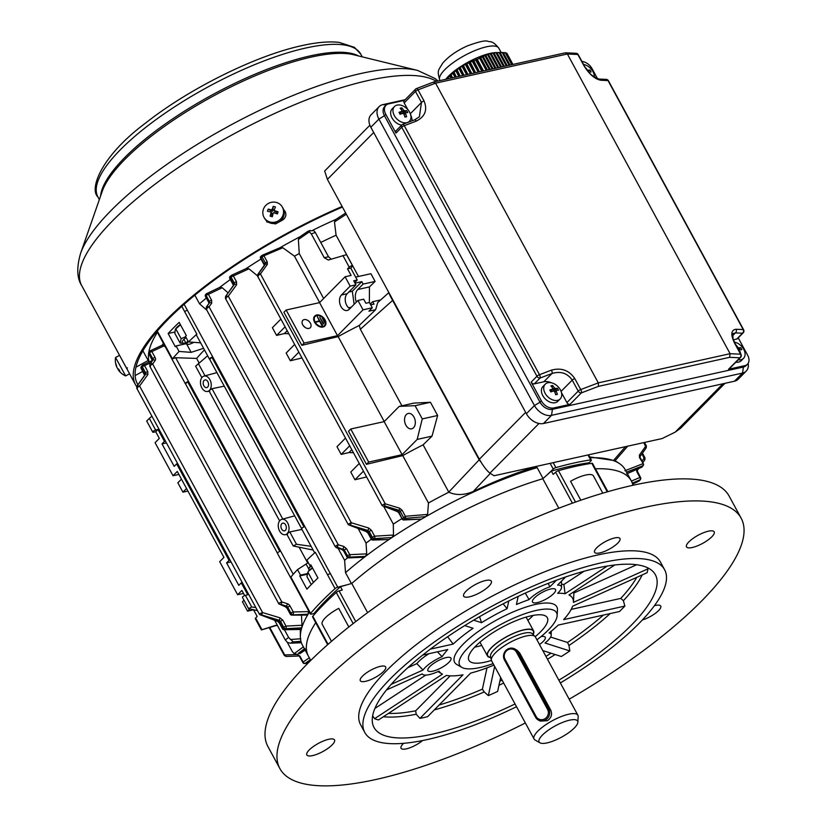 <?xml version="1.0" encoding="UTF-8"?>
<svg xmlns="http://www.w3.org/2000/svg" width="826" height="826" viewBox="0 0 826 826"><rect width="100%" height="100%" fill="white"/><g stroke="black" fill="none" stroke-linecap="round" stroke-linejoin="round"><path stroke-width="1.24" d="M203.846 385.804A3.934 2.623 -102.5 0 0 206.717 387.6A3.934 2.623 -102.5 0 0 207.884 381.715A3.934 2.623 -102.5 0 0 205.013 379.919A3.934 2.623 -102.5 0 0 203.846 385.804M202.277 377.152A7.868 5.245 -102.5 0 0 201.152 386.31A7.868 5.245 -102.5 0 0 207.409 391.472A7.868 5.245 -102.5 0 0 209.453 390.368A7.868 5.245 -102.5 0 0 209.897 379.681A7.868 5.245 -102.5 0 0 204.001 376.109A7.868 5.245 -102.5 0 0 202.277 377.152M207.636 355.748L196.092 365.784M313.116 550.023A177.125 52.234 151.5 0 0 313.095 550.054L293.24 545.996L296.482 544.282L311.103 546.306M204.456 349.894A177.125 52.234 151.5 0 0 196.64 358.422L199.066 362.903M299.291 547.493L307.726 563.033M224.259 386.145L212.014 388.695L209.453 390.368L209.763 390.966M301.924 529.404L289.781 531.934L287.221 533.606A7.868 5.245 -102.5 0 0 287.665 522.91A7.868 5.245 -102.5 0 0 281.769 519.347A7.868 5.245 -102.5 0 0 280.045 520.38A7.868 5.245 -102.5 0 0 278.92 529.538A7.868 5.245 -102.5 0 0 285.176 534.711A7.868 5.245 -102.5 0 0 287.221 533.606L287.531 534.205M184.673 311.701A203.372 59.968 -28.5 0 1 184.704 311.67L187.213 309.957L184.673 311.701L196.846 334.127A2.364 0.692 151.5 0 0 196.836 334.148L196.836 334.148A203.372 59.968 151.5 0 0 188.473 341.923L200.563 342.831M203.599 348.314L191.147 352.351L179.056 351.453A203.372 59.968 151.5 0 0 172.438 358.845L175.639 357.72L196.64 358.422M196.846 334.127A203.372 59.968 151.5 0 0 196.825 334.148L196.474 335.191L209.525 359.238A2.364 0.692 151.5 0 0 209.721 359.362L301.655 528.681M188.473 341.923L185.478 336.419A203.372 59.968 151.5 0 1 186.335 335.583L179.159 322.367A203.372 59.968 151.5 0 0 173.439 327.994A203.372 59.968 151.5 0 0 168.143 333.518L175.319 346.744A203.372 59.968 151.5 0 1 176.072 345.939L179.056 351.453M172.438 358.845L172.438 358.845A2.364 0.692 -28.5 0 1 172.438 358.845A203.372 59.968 151.5 0 0 172.417 358.856L160.244 336.43A203.372 59.968 -28.5 0 1 160.244 336.43L157.291 331.061M308.294 562.62L297.515 569.61A203.372 59.968 151.5 0 0 290.886 577.002A2.364 0.692 151.5 0 0 290.866 577.023L303.049 599.449A203.372 59.968 -28.5 0 1 303.049 599.449L310.586 613.398A2.364 0.692 151.5 0 0 310.359 614.007A2.364 0.692 151.5 0 0 311.123 614.131L314.262 613.553M277.453 553.172L185.52 383.863A2.364 0.692 -28.5 0 1 185.334 383.729A2.364 0.692 -28.5 0 1 187.647 381.705L279.777 551.386A2.364 0.692 151.5 0 0 277.464 553.41L310.359 614.007M315.305 552.284A203.372 59.968 151.5 0 0 315.284 552.305L315.284 552.305A2.364 0.692 -28.5 0 1 315.305 552.284L327.478 574.71A203.372 59.968 -28.5 0 1 327.509 574.689L330.328 573.543L337.731 587.193A2.364 0.692 151.5 0 0 335.067 588.618A203.372 59.968 151.5 0 0 310.586 613.398M301.851 529.043A2.364 0.692 -28.5 0 1 301.655 528.919A2.364 0.692 -28.5 0 1 303.968 526.895L211.848 357.214A2.364 0.692 151.5 0 0 209.525 359.238M186.263 343.678L176.072 345.939M149.134 361.974A183.692 54.165 -28.5 0 1 148.711 352.785A183.692 54.165 -28.5 0 0 149.134 361.974M148.752 352.537A183.692 54.165 -28.5 0 1 157.425 332.331A183.692 54.165 -28.5 0 0 148.752 352.537M162.237 345.206A183.692 54.165 -28.5 0 1 163.403 343.348M206.872 310.256L199.541 303.813L194.843 295.171M199.541 303.813A183.692 54.165 -28.5 0 1 206.324 298.041M219.664 287.427A183.692 54.165 -28.5 0 1 230.32 279.529M246.138 268.595A183.692 54.165 -28.5 0 1 260.995 259.044M280.055 247.686A183.692 54.165 -28.5 0 1 300.034 236.732M312.889 230.196A183.692 54.165 -28.5 0 1 335.81 219.448M346.321 214.223L334.478 221.926L335.645 219.551L345.671 213.036M320.756 242.452A177.125 52.234 -28.5 0 1 336.079 235.214L334.478 221.926M336.079 235.214L358.474 276.462M355.634 277.092L370.905 273.716L375.097 281.429L369.449 286.921L369.377 302.502M369.573 302.77L370.533 303.885M257.454 275.791L248.946 268.811L246.313 268.522L231.672 275.203A1.838 1.249 -114.7 0 0 231.476 275.326A1.838 1.291 50.3 0 0 231.27 275.461A1.838 1.291 50.3 0 0 231.104 277.175L230.093 278.011A1.838 0.537 151.5 0 0 229.814 278.599A1.838 1.838 0 0 1 230.248 276.307A1.838 1.291 50.2 0 0 230.093 278.011L233.324 283.968L234.274 283.008L231.104 277.175A1.838 0.537 151.5 0 1 233.335 275.936A1.838 1.249 -114.7 0 0 231.672 275.203A1.838 1.838 0 0 0 231.27 275.461L230.248 276.307A1.838 1.291 50.2 0 1 230.464 276.173M303.09 325.423L305.135 327.457M310.39 323.162A5.245 3.593 -135.4 0 1 310.297 327.705A5.245 3.593 -135.4 0 1 302.75 324.855A5.245 3.593 -135.4 0 1 302.832 320.323A5.245 3.593 -135.4 0 1 310.39 323.162M353.456 452.741L349.016 452.534L341.19 454.414L336.998 446.701L345.505 438.09M288.852 333.745L284.412 333.539L276.576 335.418L272.394 327.705L280.892 319.094M314.758 316.048A7.083 4.853 44.6 0 0 314.685 316.121A7.083 4.853 44.6 0 0 314.572 322.243A7.083 4.853 44.6 0 0 324.773 326.074A7.083 4.853 44.6 0 0 324.835 326.012M319.559 302.626L286.137 310.018L304.082 343.079L337.504 335.676L319.559 302.626L345.092 276.772L351.122 275.43L347.54 268.822L349.233 267.17A2.096 0.619 -28.5 0 1 351.174 265.951A2.096 0.619 -28.5 0 1 352.599 265.827A2.096 0.619 -28.5 0 1 352.289 266.499L350.751 268.109L357.214 280.014L354.674 282.585M314.706 322.099A7.083 4.853 -135.4 0 1 314.82 315.986A7.083 4.853 -135.4 0 1 325.021 319.817A7.083 4.853 -135.4 0 1 324.907 325.94A7.083 4.853 -135.4 0 1 314.706 322.099M286.137 310.018L283.907 312.28L301.851 345.33L304.082 343.079M319.631 302.543L294.459 256.184L282.822 247.748L263.928 255.771L267.242 261.863L267.304 264.434A1.569 1.105 -144 0 0 265.353 264.217L257.918 274.356L258.445 273.726L260.438 273.943L385.236 503.819L399.65 508.186A1.569 0.64 -73.2 0 1 398.937 510.261L384.493 505.884L385.236 503.819C382.541 504.614 381.819 505.347 383.078 505.966M260.438 273.943L257.97 275.626L258.28 276.121M301.851 345.33L338.133 336.616L384.245 421.539M383.935 506.834L393.3 524.097L393.486 535.031L391.947 537.54A183.692 54.165 -28.5 0 1 421.508 519.131A183.692 54.165 -28.5 0 1 425.865 516.611L405.246 518.346A1.569 0.94 -94.5 0 0 405.38 516.281L427.61 514.422L425.865 516.611A183.692 54.165 -28.5 0 1 537.158 467.619L543.064 478.502M366.455 464.326L368.685 462.075L402.117 454.672L384.162 421.621L350.74 429.014L348.51 431.275L366.455 464.326L402.747 455.611L428.467 502.982L427.61 514.422M384.162 421.621L399.226 406.371L414.074 403.078L430.46 402.283L437.635 415.499L432.019 436.138L423.108 444.832L448.766 492.1L479.245 459.762M423.108 444.832A177.125 52.234 151.5 0 0 402.747 455.611M428.467 502.982A177.125 52.234 -28.5 0 1 448.828 492.213L448.766 492.1M392.608 300.416L360.353 329.254L401.901 405.783M360.353 329.254L359.258 325.454A177.125 52.234 151.5 0 0 338.133 336.616M359.258 325.454L375.644 309.688L377.709 302.574L388.87 292.6M402.117 454.672L417.171 439.422L422.262 418.906L415.086 405.68L399.226 406.371M413.527 427.744A7.868 5.245 77.5 0 1 411.637 428.818A7.868 5.245 77.5 0 1 405.267 423.8A7.868 5.245 77.5 0 1 406.351 414.528A7.868 5.245 77.5 0 1 408.24 413.454A7.868 5.245 77.5 0 1 414.611 418.472A7.868 5.245 77.5 0 1 413.527 427.744M432.019 436.138L417.171 439.422M350.74 429.014L368.685 462.075M366.61 476.953L354.953 479.761L350.761 472.049L359.269 463.438M354.953 479.761L363.45 471.15M349.697 445.803L341.19 454.414M301.996 357.957L290.339 360.766L286.157 353.053L294.655 344.442M290.339 360.766L298.847 352.155M285.084 326.807L276.576 335.418M279.9 247.769L262.544 255.131A1.569 1.063 -113.4 0 0 262.379 255.224L279.9 247.769L282.822 247.748M294.459 256.184A177.125 52.234 -28.5 0 1 299.249 253.561L298.372 239.488L299.848 236.866L307.737 231.404L309.389 231.858L298.372 239.488M421.508 519.131L403.656 519.977A1.569 1.012 -91.5 0 0 404.234 519.657L421.508 519.131M393.3 524.097A177.125 52.234 -28.5 0 1 401.932 518.604M624.921 470.737L642.824 463.716A1.569 1.136 68.2 0 1 642.927 465.719L626.345 472.224M644.486 442.447L646.428 446.019L646.138 447.96L643.846 442.591M589.65 456.923L613.522 460.433L625.488 446.66M590.105 457.759A183.692 54.165 -28.5 0 1 619.355 463.5A183.692 54.165 -28.5 0 1 625.282 469.798L631.26 480.815A183.692 54.165 -28.5 0 1 632.902 485.296M627.729 446.164L614.988 460.836L613.522 460.433M595.443 468.796A183.692 54.165 -28.5 0 1 631.26 480.815A183.692 54.165 151.5 0 0 595.443 468.796M626.779 473.69L641.926 467.031L642.927 465.719A1.569 1.022 37.4 0 0 643.227 465.492A1.569 1.569 0 0 0 643.361 463.789L639.83 456.84L646.221 447.857M244.661 595.556L241.884 590.445L237.64 594.741L219.695 561.68L223.939 557.385L177.27 471.45L173.026 475.745L155.081 442.684L159.325 438.389L155.742 431.781L153.502 432.235A2.096 0.619 -28.5 0 1 152.738 432.143A2.096 0.619 -28.5 0 1 153.584 431.027A2.096 0.619 -28.5 0 1 155.649 430.057L158.003 429.489L161.586 436.097L162.598 435.86L161.586 436.097L164.467 441.394L161.989 443.892L174.193 466.37L176.671 463.861L226.2 555.093L227.212 554.855L226.2 555.093L229.07 560.389L226.592 562.888L238.797 585.366L241.275 582.857L247.738 594.761L245.384 595.329L251.724 606.986L255.823 607.554M158.003 429.489L155.742 431.781M229.07 560.389L230.093 560.162M242.297 582.64L241.275 582.857M164.467 441.394L165.479 441.167M177.683 463.644L176.671 463.861M243.515 593.44L237.64 594.741M178.901 474.444L173.026 475.745M284.423 629.722L288.604 637.435L293.24 641.895L290.391 643.196L287.407 642.391L285.3 639.943L274.666 620.367M257.495 610.631L248.554 608.617L251.724 606.986M290.339 639.53L300.788 638.756M245.157 587.905L244.145 588.153M180.543 468.91L179.541 469.158M287.272 642.287L292.301 651.559L294.19 653.634L303.379 646.872M253.634 609.918L257.165 616.423L255.626 618.044L261.966 629.701L275.657 625.365L277.598 625.767M137.064 387.58A1.838 1.26 -135.4 0 1 137.002 386.093L139.594 386.021L137.064 387.58L137.446 388.199M151.044 362.583L144.56 365.619L147.792 371.576L147.875 374.57A1.838 1.291 -144 0 0 145.583 374.323L136.909 386.155L144.602 375.345A1.838 1.373 -144.6 0 0 144.519 375.479M187.915 491.047L182.928 492.151L177.848 482.787L181.452 479.142M249.514 609.154L247.542 611.147L242.462 601.782L243.99 600.223M151.932 416.211L149.32 418.39L155.649 430.057M245.384 595.329A2.096 0.619 151.5 0 0 243.319 596.3A2.096 0.619 151.5 0 0 242.472 597.415L248.554 608.617M291.815 642.979L301.314 642.576A183.692 54.165 -28.5 0 1 300.943 641.317L293.24 641.895M310.752 660.439L308.397 656.112A183.692 54.165 -28.5 0 1 315.708 622.67A183.692 54.165 151.5 0 0 308.397 656.112L302.419 645.096A183.692 54.165 -28.5 0 1 301.314 642.576M300.943 641.317A183.692 54.165 -28.5 0 1 300.365 636.701A183.692 54.165 -28.5 0 1 301.366 629.247A183.692 54.165 -28.5 0 1 301.769 627.822A183.692 54.165 -28.5 0 1 307.716 614.864A183.692 54.165 -28.5 0 1 308.129 614.183A183.692 54.165 -28.5 0 1 309.378 612.19M149.32 418.39L147.173 420.568M631.405 481.093L639.933 477.449A1.838 1.332 66.8 0 1 640.047 479.813L632.468 483.055M642.452 453.154L645.003 457.852L644.817 459.896L642.039 453.732M354.984 283.163L361.798 281.656L363.11 284.082L375.097 281.429M370.709 304.856L374.002 304.133L372.681 301.707L380.662 299.941M375.644 309.688L368.933 311.175L372.289 307.778L363.037 309.822L357.957 300.457L349.222 309.306A8.528 5.689 77.5 0 1 347.178 310.473A8.528 5.689 77.5 0 1 340.271 305.021A8.528 5.689 77.5 0 1 341.448 294.975L350.183 286.137L345.092 276.772M370.306 304.113L372.681 301.707M356.357 302.079A10.501 7 77.5 0 1 357.73 289.523L363.11 284.082M354.147 304.309L352.31 291.258L361.798 281.656M357.214 280.014L353.693 280.788L355.913 284.867L350.183 286.137M350.751 268.109L347.54 268.822M349.842 308.676A8.528 5.689 77.5 0 1 345.402 301.583A8.528 5.689 77.5 0 1 347.168 293.715L355.913 284.867M372.289 307.778L369.418 302.492L365.897 303.266L363.688 299.188L357.957 300.457M337.504 335.676L363.037 309.822M345.96 254.831L328.345 260.035L324.236 257.702L311.33 233.934L309.389 231.858M299.249 253.561L323.637 298.485M342.904 255.513L349.233 267.17M309.347 230.867L313.766 230.578L315.315 232.436L328.521 256.752L331.185 259.147M310.246 230.444L307.737 231.404M248.946 268.811L233.335 275.936L236.504 281.769A1.838 0.537 151.5 0 0 234.274 283.008L234.295 284.516L233.407 285.414A1.838 1.373 -144.6 0 0 233.314 285.538L233.314 285.538A1.838 1.373 -144.6 0 0 233.231 285.672M225.704 296.245L233.314 285.538L233.046 284.547A1.838 0.537 151.5 0 1 233.324 283.968L233.407 285.414L225.715 296.286L228.306 296.214L351.287 522.724L350.42 525.171L349.15 524.933C347.963 524.427 348.675 523.705 351.287 522.724M338.051 548.237L344.628 560.338L345.505 572.655A183.692 54.165 -28.5 0 1 364.411 557.209A183.692 54.165 -28.5 0 1 365.495 556.373L349.532 557.137A1.838 1.074 -92.7 0 0 349.78 554.669L366.713 553.864L365.495 556.373A183.692 54.165 -28.5 0 1 388.974 539.533A183.692 54.165 -28.5 0 1 391.947 537.54L374.436 538.624A1.838 1.084 -93.4 0 0 374.643 536.188L393.486 535.031M228.306 296.214L225.766 297.773L226.159 298.392M269.823 627.533L284.712 654.966L297.618 654.491A1.838 1.394 -92.1 0 0 299.022 655.999L299.053 655.989M310.38 659.767L305.073 663.412A1.838 1.363 -124.4 0 1 303.132 662.049A1.838 0.537 -28.5 0 0 302.884 662.597L299.714 656.763A1.838 0.537 -28.5 0 1 299.962 656.216L303.132 662.049L309.316 657.806M276.731 625.385L261.398 629.918L255.317 618.705A2.096 0.619 151.5 0 1 255.626 618.044M269.245 627.708L284.34 655.514L284.702 654.935M302.884 662.597A1.838 1.838 0 0 0 304.732 663.546A1.838 1.177 82.8 0 0 305.073 663.412L310.504 660.686M228.1 292.858L222.215 287.727L208.42 294.314A1.838 1.249 -115.6 0 0 206.727 293.602A1.838 1.249 -115.6 0 0 206.521 293.736A1.838 1.28 48.2 0 0 206.293 293.88A1.838 1.28 48.2 0 0 206.18 295.553L205.767 295.925A1.838 0.537 151.5 0 0 205.488 296.503A1.838 1.838 0 0 1 205.881 294.262A1.838 1.28 -131.8 0 1 206.097 294.108M222.215 287.727L219.83 287.355L206.727 293.602A1.838 1.838 0 0 0 206.293 293.88L205.881 294.262A1.838 1.28 -131.8 0 0 205.767 295.925L208.978 301.841L209.381 301.438L206.18 295.553A1.838 0.537 151.5 0 1 208.42 294.314L211.611 300.199A1.838 0.537 151.5 0 0 209.381 301.438L209.401 302.956L206.479 306.89A1.838 1.332 -144.3 0 0 206.386 307.004L208.937 303.441A1.838 1.332 -144.3 0 0 208.864 303.576M209.061 306.828L206.758 306.601L209.401 302.956A1.838 1.291 -144 0 1 211.693 303.204L209.061 306.828L338.257 544.747L337.101 547.452A1.838 0.785 108.1 0 1 336.471 547.721L335.284 546.75L206.211 309.027L206.386 307.004M358.277 528.774L366.063 543.095L366.713 553.864M209.081 306.849L206.552 308.397L206.934 309.027M336.099 546.926C334.922 546.451 335.635 545.728 338.257 544.747M366.063 543.095A177.125 52.234 -28.5 0 1 371.318 539.213M344.628 560.338A177.125 52.234 -28.5 0 1 347.694 557.705M388.974 539.533L372.877 540.049A1.838 1.167 -90.5 0 0 373.548 539.698L388.974 539.533M364.411 557.209L348.551 557.891A1.838 1.115 -91.3 0 0 349.15 557.571L364.411 557.209M147.875 374.57L139.573 386L262.575 612.531L261.439 615.246L260.438 614.73L278.217 621.131A1.838 0.826 109.4 0 1 277.557 621.389L259.612 614.534L136.724 388.199L136.909 386.155M260.427 614.709C259.25 614.234 259.963 613.501 262.575 612.531M301.955 625.251L301.769 627.822L285.651 628.689A1.838 1.074 -93 0 0 285.992 626.108L301.955 625.251L301.469 614.658M165.231 346.703L162.392 345.134L150.146 350.844A1.838 1.301 -115 0 0 149.878 351.029M279.653 604.074C278.476 603.6 279.188 602.877 281.8 601.896L287.262 603.682A3.676 2.519 44.6 0 1 290.05 606.057L293.261 611.973L308.552 611.612L308.459 610.497M164.219 345.795L151.86 351.556L155.081 357.472A1.838 0.537 151.5 0 0 152.8 358.721L149.589 352.795L149.207 353.239A1.838 1.229 -138.8 0 1 149.155 351.731A1.838 1.229 -138.8 0 1 149.392 351.546M155.081 357.472A3.676 2.519 44.6 0 1 155.195 360.435L152.634 363.998L150.095 365.546L150.477 366.176M280.912 604.333L286.374 606.119L280.912 604.333A1.838 0.785 108.1 0 0 281.8 601.896L152.634 363.998A1.838 1.332 -144.3 0 0 150.301 363.76L152.49 360.57L149.94 364.142M308.552 611.612L308.129 614.183L292.466 614.916L307.716 614.864L307.117 614.203M262.585 612.562L279.942 617.817A1.838 0.754 106.8 0 1 279.105 620.243L280.53 621.389L279.58 622.36L282.75 628.194L283.762 627.347A1.838 1.291 -129.8 0 0 285.651 628.689L284.629 629.536L301.366 629.247L301.118 628.534M490.314 473.391L473.246 491.491C495.228 480.98 516.136 472.709 535.96 466.7L537.158 467.619M473.246 491.491C464.295 495.259 456.159 495.497 448.828 492.213M351.422 583.538L345.505 572.655M367.611 612.644L351.752 583.445A183.692 54.165 -28.5 0 1 542.796 478.739A183.692 54.165 151.5 0 0 351.752 583.445L340.498 586.687L342.294 589.991L339.094 590.91A2.623 0.774 151.5 0 0 336.265 592.469A203.372 59.968 151.5 0 0 323.596 604.539A203.372 59.968 151.5 0 0 312.817 616.206A2.623 0.774 151.5 0 0 312.558 616.877L327.664 644.693M402.076 510.189L400.156 511.253L403.47 517.344A1.569 1.022 -142.6 0 0 405.246 518.346L404.234 519.657A1.569 1.022 -142.5 0 1 402.469 518.656L405.38 516.281L402.076 510.189L399.65 508.186M338.257 544.778L343.761 546.44L346.579 548.784L349.78 554.669A1.838 0.537 151.5 0 0 347.55 555.908A1.838 1.229 -138.8 0 0 349.532 557.137L349.15 557.571A1.838 1.229 41.3 0 1 347.168 556.352L347.55 555.908L344.349 550.023L343.957 550.426A1.838 1.26 44.6 0 0 342.563 549.238L337.38 547.194M351.298 522.755L368.654 528.01L371.473 530.354L374.643 536.188A1.838 0.537 151.5 0 0 372.412 537.427A1.838 1.208 -140.7 0 0 374.436 538.624L373.548 539.698A1.838 1.218 39.4 0 1 371.524 538.5L372.412 537.427L369.243 531.593L368.293 532.553L366.93 531.335A1.838 0.826 109.4 0 1 366.269 531.583L348.324 524.727L225.436 298.403L225.612 296.348M588.938 463.004L591.055 460.701A2.364 0.692 151.5 0 0 591.344 460.03A2.364 0.692 151.5 0 0 590.673 459.896A203.372 59.968 151.5 0 0 555.877 467.599A2.364 0.692 151.5 0 0 553.244 469.065L546.667 475.291M346.683 584.901L337.731 587.193M632.892 483.829L640.047 479.813A1.838 1.208 39.3 0 0 640.367 479.576A1.838 1.838 0 0 0 640.563 477.542L637.125 470.706M303.71 600.481L303.028 599.47M184.126 304.278L330.328 573.543M304.897 648.513L298.155 653.49L300.137 653.325L305.857 649.463M149.578 351.256A1.838 1.229 41.3 0 0 149.537 351.287L149.155 351.731A1.838 1.838 0 0 0 148.928 353.817A1.838 0.537 151.5 0 1 149.207 353.239L152.49 360.57A1.838 1.373 -144.6 0 0 152.387 360.694L152.387 360.694A1.838 1.373 -144.6 0 0 152.304 360.838M236.504 281.769L236.587 284.764A1.838 1.291 -144 0 0 234.295 284.516L225.973 295.966M142.299 365.329A1.838 1.218 39.4 0 0 142.248 365.391A1.838 1.218 39.4 0 0 142.33 366.858A1.838 0.537 151.5 0 1 144.56 365.619A1.838 1.249 -115.2 0 0 142.888 364.896A1.838 1.249 -115.2 0 0 142.63 365.082M144.333 374.354A1.838 0.537 151.5 0 1 144.612 373.775L144.705 375.221A1.838 1.373 -144.6 0 0 144.602 375.345L141.163 368.52A1.838 0.537 151.5 0 1 141.442 367.942L144.612 373.775L145.562 372.805L142.33 366.858L141.442 367.942A1.838 1.208 39.3 0 1 141.36 366.476A1.838 1.838 0 0 0 141.163 368.52M638.839 481.155A1.838 1.838 0 0 0 639.479 480.66A1.838 1.218 39.4 0 1 639.159 480.897A1.838 1.249 64.8 0 1 638.839 481.155L632.943 483.922M644.817 459.896L642.793 462.746M637.104 469.282A1.838 1.373 35.4 0 1 637.135 470.696L638.612 468.621M298.867 655.989L286.126 656.474L299.022 655.999L299.714 656.763M286.312 656.453L284.712 654.966M301.273 629.433L284.113 629.732A1.838 1.167 -90.9 0 0 284.629 629.536A1.838 1.291 50.3 0 1 282.75 628.194A1.838 0.537 151.5 0 0 282.471 628.772L279.302 622.938A1.838 0.537 151.5 0 1 279.58 622.36L278.217 621.131L279.105 620.243L261.708 614.967M280.664 604.611L279.663 604.105L280.664 604.611M287.262 603.682A1.838 0.785 108.1 0 1 286.374 606.119A1.838 1.26 -135.4 0 1 287.768 607.306L287.376 607.709L286.013 606.49A1.838 0.826 109.4 0 1 285.342 606.738L278.837 603.899L149.764 366.176L149.94 364.132L152.387 360.694L148.928 353.817M307.468 615.081L291.908 615.143A1.838 1.156 -90.2 0 0 292.466 614.916A1.838 1.28 48.2 0 1 290.566 613.594L290.979 613.222L287.768 607.306A1.838 0.537 151.5 0 1 290.05 606.057M343.761 546.44A1.838 0.754 106.8 0 1 342.924 548.867L344.349 550.023A1.838 0.537 151.5 0 1 346.579 548.784M368.654 528.01A1.838 0.754 106.8 0 1 367.818 530.437L366.93 531.335L349.15 524.933M300.137 653.325L298.155 653.49M294.19 653.634L296.255 653.996M352.31 291.258L348.84 292.022M351.298 307.2L348.613 307.788M186.542 488.507L182.928 492.151M253.355 609.867L247.542 611.147M166.429 442.912L161.989 443.892M231.043 561.907L226.592 562.888M261.171 256.153L262.379 255.224A1.569 1.125 52.4 0 0 262.018 256.824L260.572 258.259A1.569 1.569 0 0 1 260.995 256.256A1.569 1.115 52.4 0 0 260.81 257.764L264.217 264.041L265.332 262.916L262.018 256.824L263.928 255.771A1.569 1.063 -113.4 0 0 262.544 255.131A1.569 1.569 0 0 0 262.203 255.327L260.995 256.256A1.569 1.115 52.4 0 1 261.171 256.153M641.616 467.289A1.569 1.569 0 0 0 642.225 466.804A1.569 1.022 37.5 0 1 641.926 467.031A1.569 1.063 66 0 1 641.616 467.289L626.738 473.835M643.361 463.789L639.52 457.625L639.396 455.105A1.569 1.177 35.4 0 1 639.84 456.83M257.898 274.273L264.206 265.394L264.217 264.041L264.299 265.28A1.569 1.177 -144.6 0 0 264.206 265.394L264.206 265.394A1.569 1.177 -144.6 0 0 264.144 265.507M257.826 274.366L257.609 276.214L382.211 505.698L397.316 511.542A1.569 0.712 -70.6 0 0 397.884 511.325L398.937 510.261L400.156 511.253L399.051 512.368L402.231 519.151A1.569 1.569 0 0 0 403.656 519.977M384.493 505.884L383.956 506.431L397.884 511.325L398.813 512.874L397.316 511.542M297.515 569.61L300.499 575.113A203.372 59.968 151.5 0 0 299.755 575.918L306.931 589.144A203.372 59.968 151.5 0 1 317.948 577.983L310.772 564.767A203.372 59.968 151.5 0 0 309.905 565.593L306.921 560.08A203.372 59.968 151.5 0 1 315.284 552.305L315.284 552.305M299.755 575.918L306.89 574.338M306.973 573.688L300.499 575.113M311.082 565.335L309.905 565.593M168.143 333.518L174.771 332.052M437.635 415.499L422.262 418.906M430.46 402.283L415.086 405.68M315.088 322.016A6.556 4.491 -135.4 0 1 315.202 316.348A6.556 4.491 -135.4 0 1 324.639 319.899A6.556 4.491 -135.4 0 1 324.535 325.568A6.556 4.491 -135.4 0 1 315.088 322.016M315.129 316.42A6.556 4.491 -135.4 0 1 324.504 320.044A6.556 4.491 -135.4 0 1 324.463 325.64M321.933 325.547L322.45 325.33L321.933 325.547L319.662 321.355L315.79 321.727L319.559 320.787L317.277 316.595L319.373 320.829M324.556 322.501L322.295 317.958L325.072 322.274L324.556 322.501L322.295 317.958M323.245 324.019L319.786 317.277L323.761 323.802L323.245 324.019L319.786 317.277M322.45 325.33L317.277 316.595M322.068 325.413L319.796 321.221L316.028 322.161M211.848 357.214L209.721 359.362M187.647 381.705L185.52 383.863M285.651 524.954A3.934 2.623 -102.5 0 0 282.781 523.147A3.934 2.623 -102.5 0 0 281.614 529.032A3.934 2.623 -102.5 0 0 284.485 530.839A3.934 2.623 -102.5 0 0 285.651 524.954M539.492 644.517A13.123 3.872 151.5 0 0 543.26 641.41A13.123 3.872 151.5 0 0 545.243 637.269A13.123 3.872 151.5 0 0 541.04 636.598M429.881 666.52A13.123 3.872 151.5 0 0 427.899 670.66A13.123 3.872 151.5 0 0 436.799 669.907A13.123 3.872 151.5 0 0 448.983 662.287A13.123 3.872 151.5 0 0 450.955 658.136A13.123 3.872 151.5 0 0 442.055 658.89A13.123 3.872 151.5 0 0 429.881 666.52M542.775 650.558L561.36 656.505A160.068 47.206 -28.5 0 0 569.837 650.95L545.046 643.02A19.679 5.803 151.5 0 0 551.231 635.039A19.679 5.803 151.5 0 0 549.6 633.108A19.679 5.803 151.5 0 0 549.094 632.974A76.106 22.436 151.5 0 0 558.293 625.065L619.479 611.519A160.068 47.206 -28.5 0 0 622.236 608.783A160.068 47.206 -28.5 0 0 624.859 606.077L623.393 600.678L620.749 598.406L571.2 609.382M386.465 689.978L422.2 673.902A19.679 5.803 151.5 0 0 422.767 674.47A19.679 5.803 151.5 0 0 437.863 671.652A19.679 5.803 151.5 0 0 438.988 671.135A76.106 22.436 151.5 0 0 441.827 673.82A76.106 22.436 151.5 0 0 442.457 674.15L374.57 718.682L372.64 715.729M534.484 597.91A13.123 3.872 151.5 0 0 532.502 602.061A13.123 3.872 151.5 0 0 541.402 601.297A13.123 3.872 151.5 0 0 553.585 593.677A13.123 3.872 151.5 0 0 555.557 589.537A13.123 3.872 151.5 0 0 546.657 590.291A13.123 3.872 151.5 0 0 534.484 597.91M556.425 580.224L549.93 586.801A19.679 5.803 151.5 0 0 529.703 598.964A19.679 5.803 151.5 0 0 529.084 599.614L525.284 593.099M314.592 614.162L314.159 613.346A197.466 58.223 -28.5 0 1 326.105 600.285A197.466 58.223 -28.5 0 1 340.498 586.687M362.48 676.164A14.434 4.254 151.5 0 0 360.301 680.727A14.434 4.254 151.5 0 0 370.1 679.891A14.434 4.254 151.5 0 0 383.491 671.507A14.434 4.254 151.5 0 0 385.67 666.954A14.434 4.254 151.5 0 0 375.882 667.78A14.434 4.254 151.5 0 0 362.48 676.164M403.604 743.317A14.434 4.254 151.5 0 0 403.233 743.689A14.434 4.254 151.5 0 0 401.054 748.242A14.434 4.254 151.5 0 0 409.624 747.881A14.434 4.254 151.5 0 0 422.592 740.54M642.36 619.975A14.434 4.254 151.5 0 0 658.539 610.62A14.434 4.254 151.5 0 0 660.717 606.057A14.434 4.254 151.5 0 0 654.378 605.716M596.775 547.741A14.434 4.254 151.5 0 0 594.596 552.305A14.434 4.254 151.5 0 0 604.395 551.479A14.434 4.254 151.5 0 0 617.786 543.095A14.434 4.254 151.5 0 0 619.965 538.531A14.434 4.254 151.5 0 0 610.177 539.368A14.434 4.254 151.5 0 0 596.775 547.741M466.04 591.22A15.746 4.646 151.5 0 0 463.665 596.196A15.746 4.646 151.5 0 0 474.341 595.288A15.746 4.646 151.5 0 0 488.961 586.14A15.746 4.646 151.5 0 0 491.336 581.163A15.746 4.646 151.5 0 0 480.649 582.072A15.746 4.646 151.5 0 0 466.04 591.22M309.213 749.967A15.746 4.646 151.5 0 0 306.838 754.943A15.746 4.646 151.5 0 0 317.525 754.045A15.746 4.646 151.5 0 0 332.135 744.897A15.746 4.646 151.5 0 0 334.52 739.92A15.746 4.646 151.5 0 0 323.833 740.829A15.746 4.646 151.5 0 0 309.213 749.967M688.884 541.877A15.746 4.646 151.5 0 0 686.499 546.853A15.746 4.646 151.5 0 0 697.185 545.955A15.746 4.646 151.5 0 0 711.805 536.807A15.746 4.646 151.5 0 0 714.18 531.83A15.746 4.646 151.5 0 0 703.494 532.739A15.746 4.646 151.5 0 0 688.884 541.877M535.207 636.691A44.614 13.154 151.5 0 0 540.586 631.797A44.614 13.154 151.5 0 0 547.318 617.693A44.614 13.154 151.5 0 0 517.066 620.254A44.614 13.154 151.5 0 0 475.642 646.169A44.614 13.154 151.5 0 0 468.91 660.273A44.614 13.154 151.5 0 0 491.439 660.459M474.723 647.13A44.614 13.154 151.5 0 0 481.754 645.426M527.876 620.388A44.614 13.154 151.5 0 0 532.212 616.372A44.614 13.154 151.5 0 0 533.131 615.411M536.941 639.82A55.105 16.252 151.5 0 0 548.227 630.104A55.105 16.252 151.5 0 0 557.147 615.649A55.105 16.252 151.5 0 0 523.395 614.245A55.105 16.252 151.5 0 0 468.012 647.863A55.105 16.252 151.5 0 0 461.848 667.398A55.105 16.252 151.5 0 0 493.122 663.608M557.147 615.649L557.457 609.96A58.14 17.14 151.5 0 0 521.846 608.483A58.14 17.14 151.5 0 0 463.407 643.939A58.14 17.14 151.5 0 0 456.902 664.558L461.848 667.398M560.348 682.937A170.569 50.293 151.5 0 0 638.849 623.62A170.569 50.293 151.5 0 0 664.6 569.713L660.408 562A170.569 50.293 151.5 0 0 544.706 571.798A170.569 50.293 151.5 0 0 386.361 670.877A170.569 50.293 151.5 0 0 360.611 724.774L364.793 732.486A170.569 50.293 151.5 0 0 516.529 706.726M664.6 569.713A170.569 50.293 151.5 0 0 548.898 579.511A170.569 50.293 151.5 0 0 390.543 678.59A170.569 50.293 151.5 0 0 364.793 732.486M569.176 699.188A262.42 77.376 151.5 0 0 701.511 601.101A262.42 77.376 151.5 0 0 741.128 518.17L729.162 496.137A262.42 77.376 151.5 0 0 551.159 511.211A262.42 77.376 151.5 0 0 307.54 663.639A262.42 77.376 151.5 0 0 267.934 746.57L279.89 768.603A262.42 77.376 151.5 0 0 525.357 722.977M741.128 518.17A262.42 77.376 151.5 0 0 563.125 533.255A262.42 77.376 151.5 0 0 319.507 685.673A262.42 77.376 151.5 0 0 279.89 768.603M450.201 675.854L415.674 710.804L416.201 714.242L419.959 718.383L463.014 674.79A76.106 22.436 151.5 0 1 446.381 675.41L378.494 719.931A160.068 47.206 -28.5 0 1 374.57 718.682M493.927 665.106A76.106 22.436 151.5 0 1 470.655 673.097L427.6 716.689A160.068 47.206 -28.5 0 1 419.959 718.383M486.999 667.852L482.394 689.152L484.232 691.951L488.331 695.616A160.068 47.206 -28.5 0 0 497.634 691.434L500.649 677.475M569.837 650.95L568.969 645.509L567.545 642.473L550.622 637.063M558.851 680.18A160.068 47.206 151.5 0 0 631.209 625.303A160.068 47.206 151.5 0 0 655.369 574.72A160.068 47.206 151.5 0 0 546.791 583.92A160.068 47.206 151.5 0 0 398.184 676.897A160.068 47.206 151.5 0 0 374.023 727.479A160.068 47.206 151.5 0 0 515.032 703.969M558.81 508.227L542.796 478.739L551.396 471.088A197.466 58.223 -28.5 0 1 588.824 462.808L589.31 463.696M607.874 491.676L592.541 463.448A2.623 0.774 151.5 0 0 591.788 463.303A203.372 59.968 151.5 0 0 558.469 470.675A2.623 0.774 151.5 0 0 555.63 472.224L553.193 474.392L551.396 471.088M602.794 493.163L593.429 475.91A20.991 6.195 -28.5 0 0 570.549 481.3L580.823 500.215M348.83 626.986L338.722 608.37A20.991 6.195 -28.5 0 0 322.233 624.353L331.474 641.358M647.439 567.679L647.956 568.835A160.068 47.206 -28.5 0 1 647.119 572.707L572.604 606.232A76.106 22.436 151.5 0 1 563.673 619.624L624.859 606.077M636.65 564.736L573.905 592.965L573.44 602.361A76.106 22.436 151.5 0 0 568.99 594.999L614.74 564.984M573.905 592.965A80.649 23.778 151.5 0 0 573.802 591.839M584.085 571.241L563.879 584.498A80.649 23.778 151.5 0 0 561.515 584.25M563.879 584.498L565.067 593.739A76.106 22.436 151.5 0 0 557.674 593.285A19.679 5.803 151.5 0 0 561.546 587.307A19.679 5.803 151.5 0 0 557.571 585.118L565.624 576.961M425.762 675.09L374.911 708.44M437.388 651.828L442.116 656.66A19.679 5.803 151.5 0 0 423.036 670.031L391.204 684.351M422.685 655.08L447.775 649.525A76.106 22.436 151.5 0 0 442.116 656.66M429.024 653.686A23.613 6.959 151.5 0 0 416.831 663.639L407.827 667.687M464.718 625.592L473.071 628.266A76.106 22.436 151.5 0 0 453.154 644.084L447.62 636.743M448.477 636.154A80.649 23.778 151.5 0 0 447.899 636.67M503.127 603.837L507.123 608.69A76.106 22.436 151.5 0 0 481.548 622.711L479.555 616.692M529.084 599.614A76.106 22.436 151.5 0 0 516.426 604.508L518.17 596.403M647.956 568.835L573.44 602.361M607.296 566.037L565.067 593.739M508.785 600.967L507.123 608.69M481.548 622.711L473.628 620.171M453.154 644.084L430.346 649.133M494.64 666.406L488.331 695.616M548.165 583.373L549.93 586.801M423.036 670.031L416.831 663.639M283.731 209.794L285.187 211.57C286.663 215.09 285.724 217.95 282.389 220.17A206.128 60.783 151.5 0 0 275.481 223.949L266.901 221.864L266.344 220.645M122.764 361.241L128.753 372.258A206.128 60.783 151.5 0 0 128.949 372.64L135.536 384.761A206.128 60.783 151.5 0 0 136.662 386.568M342.109 206.479A206.128 60.783 151.5 0 0 135.536 384.761M137.932 384.709A204.032 60.164 -28.5 0 1 137.374 383.76A204.032 60.164 -28.5 0 1 342.418 207.047M285.218 211.632L283.855 210.176M266.571 220.862L267.066 222.122M538.263 720.004A7.868 7.403 119.7 0 1 535.558 717.226L504.449 659.933A7.868 7.403 119.7 0 1 514.959 649.029A7.868 7.403 119.7 0 1 517.665 651.807L548.774 709.1A7.868 7.403 119.7 0 1 538.263 720.004L540.204 721.108L547.39 720.706C551.314 717.918 552.449 714.438 550.787 710.246L519.678 652.953L516.87 650.124M551.882 727.83A21.899 6.453 151.5 0 0 539.977 742.832A21.899 6.453 151.5 0 0 564.86 735.233A21.899 6.453 151.5 0 0 577.859 722.265A21.899 6.453 151.5 0 0 551.882 727.83M577.859 722.265L578.159 716.576A24.925 7.351 151.5 0 0 577.88 715.233A24.925 7.351 151.5 0 0 548.588 722.915A24.925 7.351 151.5 0 0 534.071 739.022A24.925 7.351 151.5 0 0 535.042 739.982L539.977 742.832M577.88 715.233L535.413 637.001A24.925 7.351 151.5 0 0 535.042 636.505A24.925 7.351 151.5 0 0 506.111 644.683A24.925 7.351 151.5 0 0 491.377 660.222A24.925 7.351 151.5 0 0 491.594 660.79L534.071 739.022M533.152 634.564A26.246 7.733 151.5 0 0 533.575 630.868A26.246 7.733 151.5 0 0 502.735 638.952A26.246 7.733 151.5 0 0 487.443 655.906A26.246 7.733 151.5 0 0 490.778 657.579M142.898 350.802L148.164 360.497A183.692 54.165 -28.5 0 0 148.814 362.118M142.743 371.411L135.134 375.582M135.96 367.188L148.164 360.497M129.104 372.918L119.615 355.448M118.892 369.428L118.252 369.78A17.016 15.044 -27.3 0 0 118.541 370.193A17.057 17.057 0 0 0 125.645 375.913L115.557 357.503L119.533 355.325M118.252 369.78A17.016 7.95 -29.1 0 0 119.832 371.101A16.685 12.886 -79.2 0 1 119.316 370.234A16.685 12.886 -79.2 0 1 118.841 369.315A17.016 7.95 150.9 0 1 117.261 367.993A17.016 15.044 -27.3 0 1 116.187 364.431A16.685 6.856 -175.9 0 1 115.692 363.471A17.016 15.044 152.7 0 0 116.27 365.804A17.016 15.044 152.7 0 0 116.765 367.033L116.848 366.992M117.653 368.458A17.016 7.95 -29.1 0 0 117.757 368.819A17.016 15.044 152.7 0 0 118.397 369.697M264.206 217.661L264.898 218.807A10.501 10.026 -31.1 0 0 281.965 219.417A10.501 10.026 -31.1 0 0 282.874 207.956L282.182 206.81A10.501 10.026 -31.1 0 0 263.298 209.567A10.501 10.026 -31.1 0 0 270.071 222.039A10.501 10.026 -31.1 0 0 282.182 206.81M277.402 213.965A16.685 4.832 -68.8 0 0 277.753 212.881A16.685 4.832 -68.8 0 0 278.083 211.807A17.016 3.397 -162.3 0 0 274.087 210.558A17.016 3.707 -74.9 0 1 275.43 206.923A16.685 10.852 -153.9 0 0 273.261 206.335A17.016 3.707 105.1 0 0 271.909 209.969A17.016 3.397 -162.3 0 0 268.151 209.133A16.685 11.12 97.2 0 0 267.789 210.196A16.685 11.12 97.2 0 0 267.469 211.28A17.016 3.397 17.7 0 1 271.227 212.127A17.016 3.707 105.1 0 0 270.123 216.175A16.685 5.09 11 0 0 272.301 216.753A17.016 3.707 -74.9 0 1 273.396 212.716A17.016 3.397 17.7 0 1 277.402 213.965M272.663 215.318L271.455 214.997L271.971 213.366L271.227 212.127M270.629 211.983L271.021 210.775L268.151 209.133M271.021 210.775L272.663 211.208L271.909 209.969M272.663 211.208L273.261 206.335M273.179 209.587L274.315 209.897M278.083 211.807L274.831 211.797L274.087 210.558M276.473 212.241L276.07 213.521M271.455 214.997L270.123 216.175M188.338 341.675A6.04 1.776 151.5 0 0 187.543 344.308A6.04 1.776 151.5 0 0 187.791 344.349A6.04 1.776 151.5 0 0 193.759 342.325M187.151 344.194A6.556 1.931 -28.5 0 1 186.882 344.153A6.556 1.931 -28.5 0 1 186.315 343.781A6.556 1.931 -28.5 0 1 188.008 341.066M186.098 337.545A9.509 2.808 151.5 0 0 182.969 343.038A9.509 2.808 151.5 0 0 184.301 343.162A9.509 2.808 151.5 0 0 185.85 342.924M185.664 336.76L181.142 338.691L180.171 343.162L184.301 343.162M181.142 338.691L175.814 328.882L180.46 324.763M180.171 343.162L174.844 333.353L175.319 329.326L176.165 328.18A9.509 2.808 151.5 0 1 180.347 324.556M311.443 565.996A6.556 1.931 151.5 0 0 309.822 567.359A6.556 1.931 151.5 0 0 308.831 568.753L309.058 568.112A6.04 1.776 -28.5 0 1 309.967 566.832A6.04 1.776 -28.5 0 1 311.288 565.707M308.831 568.753A6.556 1.931 151.5 0 0 308.841 569.434L309.306 570.291M312.435 567.834A9.509 2.808 151.5 0 0 309.11 570.477A9.509 2.808 151.5 0 0 308.253 571.458L312.558 568.04M311.268 584.591L306.942 576.631L307.902 572.16L313.23 581.969M507.639 649.959A6.825 6.412 -60.3 0 0 505.027 659.21L536.126 716.503A6.825 6.412 -60.3 0 0 544.964 718.713A6.825 6.412 -60.3 0 0 547.586 709.462L516.477 652.168A6.825 6.412 -60.3 0 0 507.639 649.959M724.98 383.326L680.552 428.302L675.193 432.132L662.142 438.544L494.062 475.755L489.921 473.143C486.772 470.696 483.241 466.06 479.348 459.225L525.646 412.36M373.693 132.501L327.395 179.366L324.659 171.023L369.903 125.222M327.395 179.366L479.348 459.225M481.052 462.178A19.679 13.474 -135.4 0 1 478.068 457.8L390.729 296.937A19.679 13.474 -135.4 0 1 388.943 292.734M728.532 369.263L739.859 357.803A2.623 1.797 44.6 0 0 740.519 357.441L729.203 368.902A2.623 1.797 -135.4 0 1 728.532 369.263L744.763 365.67L743.421 367.033L552.418 409.324L551.531 415.344L543.467 423.511A14.434 9.881 -135.4 0 1 526.379 413.712L534.443 405.556A14.434 9.881 44.6 0 0 551.531 415.344L742.533 373.063A14.434 9.881 44.6 0 0 746.219 371.08L738.155 379.248A14.434 9.881 -135.4 0 1 734.459 381.22L742.533 373.063L743.421 367.033A10.501 7.186 44.6 0 0 746.105 365.598L747.447 364.235A10.501 7.186 -135.4 0 0 747.623 355.17L738.227 337.875M597.528 78.728L592.077 68.692A10.501 7.186 44.6 0 0 581.927 61.444M405.132 99.698L382.83 104.634A14.434 9.881 44.6 0 0 379.144 106.616A14.434 9.881 44.6 0 0 378.907 119.078L534.443 405.556L539.997 402.2L384.451 115.723L385.804 114.37L395.974 133.1A2.623 1.797 -135.4 0 1 396.015 130.828L401.787 124.984A2.623 1.797 44.6 0 0 401.746 127.245L395.974 133.1M551.458 382.81A14.434 9.881 44.6 0 0 543.828 381.767L534.277 383.884A2.623 1.797 -135.4 0 1 531.17 382.108L541.34 400.837A10.501 7.186 44.6 0 0 553.771 407.961L570.002 404.368A2.623 1.797 -135.4 0 1 566.894 402.582L561.432 392.526M404.482 100.359L388.654 103.859A10.501 7.186 -135.4 0 0 385.969 105.294A10.501 7.186 -135.4 0 0 385.804 114.37M412.05 120.823A14.434 9.881 44.6 0 0 410.728 115.051M407.858 109.672L404.172 102.889A2.623 1.797 -135.4 0 1 404.213 100.627L415.54 89.167A2.623 1.797 44.6 0 0 415.499 91.428L404.172 102.889M747.447 364.235A10.501 7.186 -135.4 0 1 744.763 365.67M736.74 339.063L742.512 333.219A2.623 1.797 44.6 0 0 743.183 332.857L737.412 338.701A2.623 1.797 -135.4 0 1 736.74 339.063L733.374 339.806M746.219 371.08A14.434 9.881 44.6 0 0 748.149 363.326M526.379 413.712L370.843 127.245A14.434 9.881 -135.4 0 1 371.07 114.773L379.144 106.616M729.616 357.328L598.489 386.361L598.303 382.872L730.091 353.693L740.571 354.178A2.623 2.251 -87.4 0 1 739.859 357.803L729.616 357.328L730.091 353.693L567.369 54L565.263 52.843L433.877 81.939L416.48 88.558A2.623 2.623 0 0 0 415.54 89.167A2.623 1.797 44.6 0 1 416.211 88.805M598.489 386.361L581.328 392.897A2.623 1.043 -110.9 0 0 580.75 389.562L598.303 382.872L435.581 83.178L433.371 82.259M543.467 423.511L734.459 381.22M732.476 335.821L735.377 332.888L742.512 333.219A2.623 2.251 -87.4 0 0 743.224 329.584L608.029 80.576L600.884 80.256C594.792 79.079 589.114 74.164 583.827 65.502L577.849 54.485L567.369 54L435.581 83.178L418.028 89.869L424.006 100.886C427.713 109.899 425.122 116.652 416.232 121.133A2.623 1.043 -110.9 0 0 414.683 119.822L419.381 116.807L421.477 102.445L415.499 91.428A2.623 0.774 151.5 0 1 418.028 89.869A2.623 1.043 -110.9 0 0 416.48 88.558M736.09 329.264A2.623 2.251 -87.4 0 1 735.377 332.888L732.951 333.58L732.961 338.515L734.985 343.327A2.623 0.774 151.5 0 0 734.582 343.162C730.483 334.551 730.989 329.915 736.09 329.264L743.224 329.584A2.623 0.774 151.5 0 1 743.617 329.76L608.421 80.752A2.623 2.623 0 0 0 606.232 79.379L599.098 79.059C592.356 76.601 587.4 72.141 584.23 65.677L578.241 54.661A2.623 2.623 0 0 0 576.063 53.287L565.686 52.812M561.071 391.4L572.232 380.105C567.4 373.145 560.658 370.936 552.016 373.486A2.623 1.043 -110.9 0 0 551.438 370.141C561.308 367.477 569.083 370.275 574.762 378.545L580.75 389.562A2.623 0.774 -28.5 0 0 578.221 391.121L572.232 380.105A2.623 0.774 -28.5 0 1 574.762 378.545M608.421 80.752A2.623 0.774 -28.5 0 0 608.029 80.576A2.623 2.251 -87.4 0 0 606.232 79.379M600.884 80.256A2.623 2.251 -87.4 0 0 599.098 79.059M578.241 54.661A2.623 0.774 -28.5 0 0 577.849 54.485A2.623 2.251 -87.4 0 0 576.063 53.287M414.683 119.822L402.716 124.375A2.623 2.623 0 0 0 401.787 124.984A2.623 1.797 44.6 0 1 402.458 124.623M543.828 381.767L552.016 373.486L540.049 378.04A2.623 1.043 -110.9 0 0 539.471 374.694L551.438 370.141M416.232 121.133L404.275 125.686A2.623 1.043 -110.9 0 0 402.716 124.375M541.34 400.837L539.997 402.2A10.501 7.186 44.6 0 0 552.418 409.324L553.771 407.961M385.969 105.294L384.627 106.657A10.501 7.186 44.6 0 0 384.451 115.723L378.907 119.078L370.843 127.245M445.885 79.275A33.391 9.84 -28.5 0 1 475.972 58.336A33.391 9.84 -28.5 0 1 495.187 52.74L497.655 52.585L494.929 52.781L495.951 52.719L503.447 66.534M483.561 70.933L477.252 59.307L479.669 58.254L486.225 70.344M487.443 70.076L480.742 57.737L479.669 58.254M480.742 57.737L482.353 56.829L489.322 69.663M481.351 56.922L482.353 56.829L481.351 56.922M490.262 69.446L483.179 56.405L482.167 56.488M483.179 56.405L484.862 55.61L492.151 69.033M483.84 55.683L484.862 55.61L483.84 55.683M493.091 68.826L485.719 55.239L484.697 55.311M485.719 55.239L487.464 54.578L494.97 68.403M486.442 54.63L487.464 54.578L486.442 54.63M495.92 68.197L488.352 54.279L487.33 54.33M488.352 54.279L490.179 53.742L497.799 67.784M489.147 53.793L490.179 53.742L489.147 53.793M498.739 67.577L491.109 53.514L490.076 53.566M491.109 53.514L493.008 53.132L500.628 67.154M491.976 53.174L493.008 53.132L491.976 53.174M501.568 66.947L493.979 52.967L492.946 53.019M493.979 52.967L495.941 52.699M504.397 66.317L496.963 52.637L499.007 52.523L506.276 65.904M507.216 65.698L500.05 52.503L499.038 52.575M500.05 52.503L502.167 52.513L509.105 65.275M510.045 65.068L503.251 52.554L502.249 52.647M503.251 52.554L505.326 52.688L511.831 64.676M512.223 64.583L505.853 52.854L504.428 52.792M505.853 52.854L506.854 53.215L512.936 64.428L506.968 53.442M505.233 52.668L511.759 64.686M446.763 79.079L447.382 78.945M486.493 70.282L479.741 57.851M511.924 64.655L505.543 52.895M448.57 78.687L448.25 77.386L447.62 78.893M448.084 77.799L449.943 75.899L451.141 78.109M452.431 77.83L451.037 74.557L450.098 75.476L451.481 78.036M450.882 74.98L452.803 73.204L455.002 77.262M456.293 76.973L453.928 71.903L452.947 72.76L455.353 77.179M453.784 72.347L455.776 70.706L458.864 76.405M460.154 76.116L456.923 69.446L455.911 70.241L459.215 76.322M456.788 69.911L458.853 68.403L462.725 75.548M464.016 75.259L460.03 67.216L458.977 67.938L463.076 75.465M459.906 67.68L462.044 66.317L466.597 74.691M467.877 74.402L463.262 65.192L462.178 65.843L466.938 74.619M463.128 65.667L465.348 64.438L470.459 73.834M471.739 73.555L466.618 63.395L465.482 63.974L470.799 73.762M466.483 63.86L468.765 62.766L474.32 72.977M475.6 72.698L470.077 61.805L468.91 62.322L474.661 72.905M469.932 62.249L472.296 61.279L478.182 72.13M479.472 71.841L473.649 60.412L472.451 60.856L478.522 72.048M473.484 60.825L475.693 60.05L481.816 71.325M475.693 60.05L482.074 71.263M477.252 59.307L476.075 59.575L482.384 71.191M445.73 79.306A33.587 9.902 -28.5 0 1 475.993 58.264A33.587 9.902 -28.5 0 1 497.345 52.606M409.613 112.202A10.501 7.186 -135.4 0 1 409.438 121.267A10.501 7.186 -135.4 0 1 406.753 122.702A10.501 7.186 -135.4 0 1 394.332 115.578A10.501 7.186 -135.4 0 1 394.498 106.513A10.501 7.186 -135.4 0 1 397.182 105.078A10.501 7.186 -135.4 0 1 409.613 112.202M400.063 114.287A16.685 3.923 -114.2 0 0 399.536 113.307A16.685 3.923 -114.2 0 0 399.01 112.346A17.016 5.018 -28.5 0 1 401.797 111.438L402.014 110.653A17.016 11.347 -102.5 0 0 400.125 108.237A16.685 9.974 -54.3 0 1 401.808 107.865A17.016 11.347 77.5 0 1 403.697 110.281L404.626 110.808A17.016 5.018 -28.5 0 1 406.681 110.653A16.685 15.343 107.7 0 1 407.239 111.603A16.685 15.343 107.7 0 1 407.734 112.594A17.016 5.018 151.5 0 0 405.68 112.749L405.473 113.544A17.016 11.347 77.5 0 1 406.609 116.714A16.685 1.456 172 0 1 404.936 117.085A17.016 11.347 -102.5 0 0 403.79 113.916L402.851 113.379A17.016 5.018 151.5 0 0 400.063 114.287M405.68 112.749L404.172 114.845M399.691 113.575L402.014 110.653M401.653 125.118A10.501 7.186 -135.4 0 1 392.216 118.283A10.501 7.186 -135.4 0 1 392.185 108.856L394.498 106.513M404.843 116.786L406.609 116.714M401.353 109.703L401.808 107.865M400.631 112.728L403.697 110.281M404.626 110.808L401.89 113.668M402.262 113.554L406.681 110.653M401.787 113.689A0.785 0.537 -135.4 0 1 400.858 113.152M583.569 64.459A10.501 7.186 -135.4 0 1 592.965 71.604A10.501 7.186 -135.4 0 1 594.328 77.086M585.169 67.288L585.169 67.267A16.685 9.974 -54.3 0 1 585.169 67.267A17.016 11.347 77.5 0 1 587.059 69.683L587.988 70.22A17.016 5.018 -28.5 0 1 590.043 70.055A16.685 15.343 107.7 0 1 590.6 71.005A16.685 15.343 107.7 0 1 591.096 71.996A17.016 5.018 151.5 0 0 589.041 72.161M588.091 71.335L590.043 70.055M734.355 342.119A10.501 7.186 -135.4 0 1 743.72 349.264A10.501 7.186 -135.4 0 1 743.555 358.329A10.501 7.186 -135.4 0 1 740.87 359.764A10.501 7.186 -135.4 0 1 738.155 359.837M743.555 358.329L741.232 360.673A10.501 7.186 -135.4 0 1 738.558 362.108A10.501 7.186 -135.4 0 1 735.842 362.191M735.852 344.927A16.685 9.974 -54.3 0 1 735.925 344.917A17.016 11.347 77.5 0 1 737.814 347.343L738.743 347.87A17.016 5.018 -28.5 0 1 740.788 347.715A16.685 15.343 107.7 0 1 741.356 348.665A16.685 15.343 107.7 0 1 741.841 349.656A17.016 5.018 151.5 0 0 739.797 349.811L739.58 350.596A17.016 11.347 77.5 0 1 740.726 353.765A16.685 1.456 172 0 1 740.654 353.786L740.726 353.765M739.797 349.811L739.156 351.029M738.258 349.377L740.788 347.715M560.369 389.851A10.501 7.186 -135.4 0 1 560.193 398.927A10.501 7.186 -135.4 0 1 557.509 400.362A10.501 7.186 -135.4 0 1 545.088 393.238A10.501 7.186 -135.4 0 1 545.253 384.173A10.501 7.186 -135.4 0 1 547.937 382.727A10.501 7.186 -135.4 0 1 560.369 389.851M560.193 398.927L557.87 401.271A10.501 7.186 -135.4 0 1 555.196 402.706A10.501 7.186 -135.4 0 1 543.921 397.368A10.501 7.186 -135.4 0 1 542.94 386.516L545.253 384.173M550.818 391.947A16.685 3.923 -114.2 0 0 550.292 390.956A16.685 3.923 -114.2 0 0 549.765 390.006A17.016 5.018 -28.5 0 1 552.553 389.098L552.77 388.303A17.016 11.347 -102.5 0 0 550.88 385.887A16.685 9.974 -54.3 0 1 552.563 385.515A17.016 11.347 77.5 0 1 554.452 387.931L555.382 388.468A17.016 5.018 -28.5 0 1 557.436 388.313A16.685 15.343 107.7 0 1 557.994 389.252A16.685 15.343 107.7 0 1 558.49 390.244A17.016 5.018 151.5 0 0 556.435 390.409L556.218 391.194A17.016 11.347 77.5 0 1 557.364 394.363A16.685 1.456 172 0 1 555.692 394.735A17.016 11.347 -102.5 0 0 554.545 391.565L553.606 391.028A17.016 5.018 151.5 0 0 550.818 391.947M556.435 390.409L554.927 392.505M550.446 391.235L552.77 388.303M555.599 394.446L557.364 394.363M552.109 387.363L552.563 385.515M551.376 390.378L554.452 387.931M555.382 388.468L552.646 391.317M553.017 391.204L557.436 388.313M552.542 391.338A0.785 0.537 -135.4 0 1 551.613 390.812M198.333 363.512L205.024 375.83M212.014 388.695L282.791 519.069M289.781 531.934L296.482 544.282M175.639 357.72L293.23 574.297M184.704 311.67L181.803 306.343M349.016 452.534L351.814 449.705M284.412 333.539L287.2 330.71M257.918 274.356A1.569 1.074 44.6 0 0 257.97 275.626M267.304 264.434L260.417 273.922M639.396 455.105L645.777 446.133M640.563 477.542A1.838 0.537 -28.5 0 0 639.933 477.449L636.763 471.615A1.838 0.537 -28.5 0 1 637.393 471.708M636.619 468.683L636.763 471.615M641.947 461.187L644.301 457.883M347.168 293.715L341.448 294.975M236.587 284.764L228.286 296.193M225.715 296.286A1.838 1.26 44.6 0 0 225.766 297.773M299.962 656.216L297.618 654.491M211.693 303.204L211.611 300.199M206.552 308.397A1.838 1.26 44.6 0 1 206.49 306.921L206.758 306.601M282.76 620.161A1.838 0.537 151.5 0 0 280.53 621.389L283.762 627.347A1.838 0.537 151.5 0 1 285.992 626.108L282.76 620.161L279.942 617.817M150.095 365.546A1.838 1.26 -135.4 0 1 150.043 364.07L150.301 363.76M137.271 385.773L145.583 374.323L145.562 372.805A1.838 0.537 151.5 0 1 147.792 371.576M208.71 302.419L208.937 303.441A1.838 1.332 -144.3 0 1 209.04 303.328A1.838 1.26 44.6 0 0 208.978 301.841A1.838 0.537 151.5 0 0 208.71 302.419L205.488 296.503M151.86 351.556A1.838 1.301 -115 0 0 150.146 350.844A1.838 1.838 0 0 0 149.537 351.287A1.838 1.229 41.3 0 0 149.589 352.795A1.838 0.537 151.5 0 1 151.86 351.556M152.118 359.702A1.838 0.537 151.5 0 1 152.397 359.124L152.8 358.721A1.838 1.26 -135.4 0 1 152.851 360.198A1.838 1.332 -144.3 0 1 155.195 360.435M141.68 366.238A1.838 1.208 39.3 0 0 141.36 366.476L142.248 365.391A1.838 1.838 0 0 1 142.888 364.896L152.387 360.456M640.367 479.576L639.479 480.66A1.838 1.218 39.4 0 0 639.644 480.309M644.724 460.01L642.793 462.736M638.591 468.631L637.207 470.572M310.163 661.017L306.9 663.092A1.838 1.28 -122.4 0 1 306.498 663.226A1.838 1.177 82.7 0 1 306.147 663.361A1.838 1.177 82.7 0 1 305.785 663.319M287.376 607.709L290.566 613.594A1.838 0.537 151.5 0 0 290.287 614.183L287.097 608.287A1.838 0.537 151.5 0 1 287.376 607.709M293.261 611.973A1.838 0.537 151.5 0 0 290.979 613.222A1.838 1.28 -131.8 0 0 292.879 614.544A1.838 1.115 -91.3 0 0 293.261 611.973M337.101 547.452L342.563 549.238A1.838 0.785 108.1 0 1 341.933 549.507L336.471 547.721M343.957 550.426L347.168 556.352A1.838 0.537 151.5 0 0 346.889 556.93L343.678 551.004A1.838 0.537 151.5 0 1 343.957 550.426M371.473 530.354A1.838 0.537 151.5 0 0 369.243 531.593L367.818 530.437L350.42 525.171M368.293 532.553L371.524 538.5A1.838 0.537 151.5 0 0 371.246 539.089L368.014 533.131A1.838 0.537 151.5 0 1 368.293 532.553M328.521 256.752L324.236 257.702M315.315 232.436L311.33 233.934M369.449 286.921L357.73 289.523M285.3 639.943L288.604 637.435M258.445 273.726L265.353 264.217L265.332 262.916L267.242 261.863M643.227 465.492L642.225 466.804A1.569 1.022 37.5 0 0 642.36 466.463M646.138 447.96L639.902 456.726M639.52 457.625L640.057 457.697M327.509 574.689L335.067 588.618M306.126 564.117L308.769 568.99M550.137 463.345L553.244 469.065M553.203 462.663L555.877 467.599M587.988 454.961L590.673 459.896M191.147 352.351L186.655 344.07M383.347 716.762A160.068 47.206 151.5 0 0 416.201 714.242M434.269 709.937A160.068 47.206 151.5 0 0 484.232 691.951M498.966 685.291A160.068 47.206 151.5 0 0 503.674 683.04M547.483 659.251A160.068 47.206 151.5 0 0 555.155 654.522M568.969 645.509A160.068 47.206 151.5 0 0 610.218 613.563M328.087 644.311L312.817 616.206M607.286 491.852L591.788 463.303M575.515 502.063L558.469 470.675M572.428 503.168L555.63 472.224M353.156 623.589L336.265 592.469M355.748 621.575L339.094 590.91M623.393 600.678A160.068 47.206 151.5 0 0 642.184 574.927M620.749 598.406A157.446 46.432 151.5 0 0 636.763 577.364M567.545 642.473A157.446 46.432 151.5 0 0 603.393 615.081M499.833 681.233A157.446 46.432 151.5 0 0 502.094 680.149M545.914 656.35A157.446 46.432 151.5 0 0 551.045 653.211M439.133 705.012A157.446 46.432 151.5 0 0 482.394 689.152M388.447 713.416A157.446 46.432 151.5 0 0 415.674 710.804M99.347 199.593L97.891 196.908A149.578 44.108 -28.5 0 1 158.912 117.529A149.578 44.108 -28.5 0 1 306.116 47.949A149.578 44.108 -28.5 0 1 360.786 54.165L362.253 56.849M100.586 196.051A149.578 44.108 -28.5 0 1 174.42 117.674A149.578 44.108 -28.5 0 1 310.4 55.848A149.578 44.108 -28.5 0 1 358.598 55.962M311.639 57.004A150.342 44.336 -28.5 0 1 353.631 54.743L417.512 70.396A201.513 59.42 -28.5 0 0 361.241 73.431A201.513 59.42 -28.5 0 0 80.607 253.314L102.269 191.219A150.342 44.336 -28.5 0 1 311.639 57.004M122.444 360.642L81.733 285.672A206.128 60.783 -28.5 0 1 165.83 176.279A206.128 60.783 -28.5 0 1 368.685 80.39A206.128 60.783 -28.5 0 1 436.52 81.351M535.042 636.505L532.347 633.738A23.882 7.042 151.5 0 0 504.634 641.565A23.882 7.042 151.5 0 0 490.52 656.443L491.377 660.222M532.997 634.409A25.905 7.641 151.5 0 0 525.821 629.577A25.905 7.641 151.5 0 0 502.827 639.004A25.905 7.641 151.5 0 0 490.727 657.362M122.32 360.477L127.028 368.985M505.027 659.21L504.449 659.933M516.477 652.168L517.665 651.807L519.678 652.953M547.586 709.462L548.774 709.1L550.787 710.246M535.558 717.226L536.126 716.503M675.193 432.132L722.967 383.77M538.986 423.49L489.921 473.143M531.17 382.108L536.941 376.264L401.746 127.245A2.623 0.774 151.5 0 1 404.275 125.686L539.471 374.694A2.623 0.774 -28.5 0 0 536.941 376.264A2.623 1.797 44.6 0 0 540.049 378.04L534.277 383.884M566.894 402.582L578.221 391.121A2.623 1.797 44.6 0 0 581.328 392.897L570.002 404.368M382.83 104.634L386.207 105.078M740.519 357.441A2.623 2.623 0 0 0 740.963 354.344A2.623 0.774 151.5 0 0 740.571 354.178L734.582 343.162M410.315 113.74L421.477 102.445A2.623 0.774 151.5 0 1 424.006 100.886M472.4 51.656A33.587 9.902 -28.5 0 1 498.821 48.187C492.327 40.092 490.148 42.24 487.867 41.3C485.512 40.175 478.615 41.734 467.165 45.988C456.582 50.768 448.373 56.55 442.54 63.354C438.265 71.036 436.892 69.652 439.783 80.246A33.587 9.902 -28.5 0 1 472.4 51.656M738.743 347.87L737.907 348.717M204.001 376.109L216.908 372.609M195.586 366.145L201.843 377.658M209.061 390.956L279.611 520.886M281.769 519.347L294.686 515.847M286.829 534.195L293.24 545.996M156.95 331.453L185.334 383.729M301.655 528.919L314.665 552.862M615.112 460.691L619.355 463.5M290.391 643.196L301.418 642.721M146.656 420.94L152.738 432.143M346.517 254.625L352.599 265.827M300.282 629.453L300.365 636.701M233.046 284.547L229.814 278.599M304.732 663.546L306.147 663.361A1.838 1.838 0 0 0 306.9 663.092M284.34 655.514L286.147 656.474M277.557 621.389L279.302 622.938M282.471 628.772A1.838 1.838 0 0 0 284.113 629.732M285.342 606.738L287.097 608.287M290.287 614.183A1.838 1.838 0 0 0 291.908 615.143M341.933 549.507L343.678 551.004M346.889 556.93A1.838 1.838 0 0 0 348.551 557.891M366.269 531.583L368.014 533.131M371.246 539.089A1.838 1.838 0 0 0 372.877 540.049M299.921 653.624L305.135 650.114M263.979 264.537L260.572 258.259M402.231 519.151L398.813 512.874M588.525 454.837L591.344 460.03M285.176 534.711L286.952 534.401M207.409 391.472L209.184 391.173M441.827 673.82L437.976 671.6M631.26 480.815L633.604 485.141M561.546 587.307L561.484 581.153M422.767 674.47L422.024 673.975M551.231 635.039L551.19 631.291M97.891 196.908C89.094 188.875 101.102 156.073 145.686 122.991C189.33 88.465 256.236 55.321 302.285 45.544C316.843 42.312 329.12 41.259 339.114 42.363L354.426 47.35L360.786 54.165M81.733 285.672C76.89 278.176 76.508 267.397 80.607 253.314M437.986 81.02L435.188 78.584L417.512 70.396M479.978 642.153L487.443 655.906M526.1 617.115L533.575 630.868M126.822 368.572L127.462 367.89M115.557 357.503A17.057 17.057 0 0 0 116.27 365.804M129.568 373.765L125.655 375.913M186.315 343.781L183.919 339.352M187.543 344.308L186.882 344.153M514.959 649.029L516.9 650.145M743.183 332.857A2.623 2.623 0 0 0 743.617 329.76M740.963 354.344L734.985 343.327M501.165 52.503L498.821 48.187M409.438 121.267L408.571 122.145M399.722 113.637L402.014 111.314M403.986 114.37L405.494 112.842M738.929 350.596L739.611 349.904M550.477 391.297L552.77 388.974M554.742 392.03L556.249 390.502"/></g></svg>

